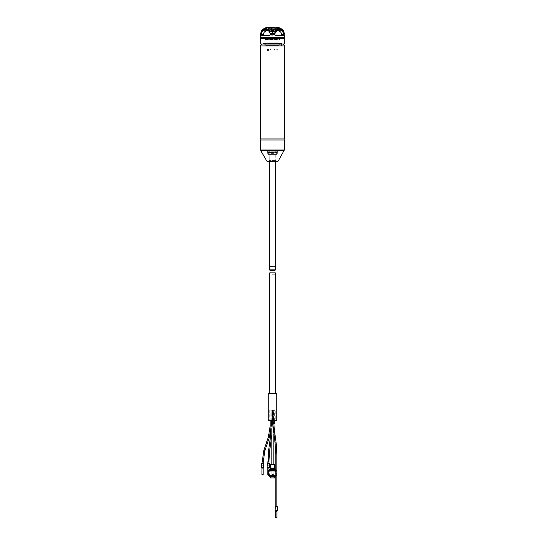 <?xml version="1.0" encoding="UTF-8"?>
<svg xmlns="http://www.w3.org/2000/svg" width="545" height="545" viewBox="0 0 545 545"><rect width="100%" height="100%" fill="white"/><g stroke="black" fill="none" stroke-linecap="round" stroke-linejoin="round"><path stroke-width="0.41" stroke-dasharray="2.73 2.04" d="M270.558 48.968L277.671 48.968L267.329 48.968L270.558 48.968L270.558 50.045L270.558 48.968L274.442 48.968L274.442 50.045L274.442 48.968L276.274 48.968L276.274 50.045L277.671 50.045L267.329 50.045L270.558 50.045L270.558 48.968L270.558 50.045L277.671 50.045L267.329 50.045L274.442 50.045L274.442 48.968L274.442 50.045L276.274 50.045L276.274 48.968L276.751 48.968L276.751 50.045L276.751 48.968L277.671 48.968L277.671 50.045L277.671 48.968L274.973 48.968L274.973 50.045L274.973 48.968L270.027 48.968L270.027 50.045L270.027 48.968L267.329 48.968L267.329 50.045L268.787 50.045L267.329 50.045L267.329 48.968L267.329 50.045L267.329 48.968L268.787 48.968L268.787 50.045L268.787 48.968L267.329 48.968L268.195 48.968L268.195 50.045L268.195 48.968L268.726 48.968L268.726 50.045L268.726 48.968L270.558 48.968M268.59 50.399L267.254 50.399L268.59 50.399L268.63 49.568L268.59 50.399M268.14 49.779L267.214 49.568L267.254 50.399L267.214 49.568L268.14 49.568L268.14 50.426L268.14 49.506L268.63 49.568L267.704 49.506L268.14 49.506L267.704 49.506L268.14 49.506L267.704 49.595L268.14 49.595L267.704 50.154L267.704 49.595L268.14 50.154L267.704 50.426L268.14 50.426L267.704 50.426L268.14 50.426L267.704 50.426L268.14 50.426L267.704 50.331L268.14 50.331L267.704 49.793L267.704 50.331L267.704 49.779L268.14 49.779M267.268 49.234L268.63 49.568L267.268 49.234M267.329 48.968L267.329 50.045L267.329 48.968M268.787 48.968L268.787 50.045L268.787 48.968M277.671 48.968L277.671 50.045L277.671 48.968M260.789 43.975L284.211 43.975L260.789 43.975M284.211 45.051L260.789 45.051L284.211 45.051M272.5 140.024L284.211 140.024L272.5 140.024M272.5 138.948L284.211 138.948L272.5 138.948M272.5 161.606L267.724 161.606L272.5 161.606C266.866 161.606 266.866 161.606 272.5 161.606C266.866 161.606 266.866 161.606 272.5 161.606C278.134 161.606 278.134 161.606 272.5 161.606C278.134 161.606 278.134 161.606 272.5 161.606L277.276 161.606L272.5 161.606M272.5 154.378C277.616 154.378 277.616 154.378 272.5 154.378C277.616 154.378 277.616 154.378 272.5 154.378C267.384 154.378 267.384 154.378 272.5 154.378C267.384 154.378 267.384 154.378 272.5 154.378C277.466 154.378 277.466 154.378 272.5 154.378C277.466 154.378 277.466 154.378 272.5 154.378C278.277 154.378 278.277 154.378 272.5 154.378C278.277 154.378 278.277 154.378 272.5 154.378C267.534 154.378 267.534 154.378 272.5 154.378C267.534 154.378 267.534 154.378 272.5 154.378C266.723 154.378 266.723 154.378 272.5 154.378C266.723 154.378 266.723 154.378 272.5 154.378M268.317 154.378L267.588 153.649L277.412 153.649L267.588 153.649L277.412 153.949L267.588 153.949L268.024 154.378M279.367 45.255L265.633 45.255L279.292 45.467M265.946 45.467L279.054 45.467L265.946 45.467M266.042 45.467L278.958 45.467M266.403 45.255L278.597 45.255M278.12 45.255L266.88 45.255L277.943 45.467M267.248 45.467L277.752 45.467L267.248 45.467M267.343 45.467L277.657 45.467M267.704 45.255L277.296 45.255M276.812 45.255L268.188 45.255M268.549 45.467L276.451 45.467L268.549 45.467M268.644 45.467L276.356 45.467M269.005 45.255L275.995 45.255M275.511 45.255L269.489 45.255M269.85 45.467L275.15 45.467L269.85 45.467M270.306 45.255L274.694 45.255M274.21 45.255L270.79 45.255M271.151 45.467L273.849 45.467L271.151 45.467M271.247 45.467L273.753 45.467M271.608 45.255L273.392 45.255M260.626 37.503L284.374 37.503M260.626 33.722L260.803 33.722C261.116 31.855 261.593 30.752 262.24 30.397L266.11 28.374L268.671 30.397C269.312 30.711 269.911 31.814 270.463 33.722L274.537 33.722L274.448 34.533L275.416 35.343L268.154 35.071L275.354 35.071L274.673 34.512L275.354 35.071L283.747 35.071L280.893 35.071L283.747 35.071L283.754 34.533L281.656 34.533M275.416 35.343L284.006 35.343L284.374 33.722M280.893 35.071L284.006 35.343L284.211 34.533L283.754 34.533L282.446 30.772L278.604 30.772M282.61 29.798L283.72 31.235L279.428 27.972L276.315 27.25L279.428 27.972L283.72 31.235C284.224 32.06 284.224 32.06 283.72 31.235C282.78 29.9 281.363 28.79 279.462 27.904L276.315 27.25L276.88 27.904C276.996 28.783 276.151 29.9 274.353 31.235L272.5 31.855L270.647 31.235C268.787 29.818 267.942 28.701 268.12 27.904L268.685 27.25L265.572 27.972L268.685 27.25L269.387 27.972L268.12 27.904M275.273 32.08L274.673 33.77L276.329 30.397L278.89 28.374L282.76 30.397L284.197 33.722L283.741 33.77M272.888 27.434L274.292 27.434L272.112 27.434L272.854 27.393L273.263 27.972L275.613 27.972L273.263 30.193L273.263 27.972A2.16 1.996 180 0 1 271.737 27.972L269.387 27.972L271.737 30.193L273.263 30.193L274.353 31.235M261.477 30.82L265.572 27.972L262.479 30.193L267.922 27.972L270.858 27.25L272.854 27.393L267.922 27.972L262.479 30.193L261.28 31.235C260.776 32.06 260.776 32.06 261.28 31.235C262.322 29.818 263.746 28.701 265.538 27.904L268.685 27.25M283.87 31.344L282.841 30.479L274.585 27.42L270.415 27.42L267.977 28.102L262.159 30.479L261.13 31.344M272.5 42.898L268.154 42.898L272.5 42.898M275.79 154.378L269.21 154.378L275.79 154.378L275.79 160.53L269.21 160.53L275.79 160.53L276.874 161.606M269.21 154.378L269.21 160.53L268.126 161.606M279.517 42.898L265.463 42.871L264.904 43.437L280.096 43.437L264.904 43.437M265.483 42.898L279.537 42.871L280.096 43.437M263.487 46.134L281.513 46.134L263.487 46.134L263.487 43.437L281.513 43.437L263.487 43.437M281.513 46.134L281.513 43.437M264.189 46.134L280.811 46.134L264.189 46.134L264.189 44.152L280.811 44.152L264.189 44.152M280.811 46.134L280.811 44.152M272.5 44.152L265.347 44.152L272.5 44.152M272.5 44.949L265.347 44.949L272.5 44.949M272.5 45.255L265.177 45.255L272.5 45.255M270.075 270.565L274.925 270.565M275.055 45.467L269.945 45.467M266.88 45.255L272.5 45.344L267.057 45.467M265.633 45.255L272.5 45.303L265.708 45.467M274.605 27.393L277.078 27.972L272.854 27.393M272.112 27.434L271.737 30.193L270.647 31.235M266.396 30.772L262.554 30.772L261.259 33.77L260.803 33.722L260.994 35.343L272.5 35.071L269.646 35.071L270.402 34.512L272.5 34.533L272.5 29.287C274.68 28.783 275.498 28.783 274.953 29.287L274.809 28.865L274.953 29.287C275.504 28.783 274.687 28.783 272.5 29.287C270.32 28.783 269.502 28.783 270.048 29.287L270.191 28.865L270.048 29.287C269.496 28.783 270.313 28.783 272.5 29.287L272.5 30.772L268.658 30.772L266.219 28.865L264.55 29.369L264.298 28.939M270.395 27.393L272.146 27.393M263.344 34.533L261.246 34.533L261.253 35.071L264.107 35.071M272.5 34.533L272.5 35.071L276.846 35.071L272.5 35.071L272.5 34.533L270.402 34.533L272.5 34.533M278.781 28.865L274.809 28.865L278.781 28.865L277.119 30.166L275.171 29.369L280.45 29.369L278.781 28.865L277.943 29.171M267.145 29.369L277.855 29.369M270.32 33.756L270.552 34.512L270.463 33.722M262.24 30.397L262.554 30.772L264.55 29.369L269.829 29.369L267.881 30.166M261.259 33.77L261.246 34.512L263.344 34.512M274.673 33.77L274.598 34.512L272.5 34.512L272.5 30.772L276.002 31.072M270.156 33.136L269.925 32.489M269.38 31.528L268.998 31.072M275.613 31.535L275.348 31.951M276.88 27.904L275.613 27.972L276.315 27.25M265.572 27.972L267.922 27.972L265.538 27.904M279.428 27.972L277.078 27.972L279.462 27.904M280.702 28.939L280.45 29.369L282.446 30.772L282.76 30.397M276.451 30.69L277.78 29.369L267.22 29.369L277.78 29.369L277.786 28.939M269.584 35.343L270.402 34.512L274.598 34.512M261.171 38.041L283.829 38.041M260.626 38.579L284.374 38.579M284.374 140.024L260.626 140.024M260.626 43.975L284.374 43.975M284.374 138.948L260.626 138.948M260.626 45.051L284.374 45.051M271.744 266.757L273.256 266.757M277.412 151.06L272.5 151.06L277.412 151.06L277.412 152.518L272.5 152.518L277.412 152.518L276.683 151.789L272.5 151.789L276.683 151.789L277.412 151.06M272.5 152.518L267.588 152.518L272.5 152.518M267.588 151.06L267.588 152.518L268.317 151.789L272.5 151.789L268.317 151.789L267.588 151.06L272.5 151.06L267.588 151.06M272.5 151.789L276.465 151.789L272.5 151.789M272.5 151.06L275.736 151.06L272.5 151.06M276.683 154.378L277.412 153.649L276.976 154.378M283.843 46.134L261.157 46.134M261.355 46.134L283.645 46.134M279.374 39.117L265.027 39.465L279.973 39.465L280.328 38.048L264.672 38.048L280.328 38.048L279.374 39.117L279.973 39.465L265.027 39.465L264.672 38.048L265.626 39.117L279.374 39.117M280.328 39.117L264.672 39.117L280.328 39.117M271.178 469.361L273.849 469.361L271.178 469.361M272.5 393.64L275.736 393.64L272.5 393.64M274.925 275.961L270.075 275.961L269.271 274.271L275.729 274.271L274.925 275.961L270.075 275.961M275.736 409.826L269.264 409.826L275.736 409.826L275.736 420.617L269.264 420.617L275.736 420.617M269.264 409.826L269.264 420.617M271.151 437.274L271.546 437.165L272.296 426.02L271.219 426.02L272.296 426.02L272.296 409.826L271.219 409.826L272.296 409.826M271.151 429.344L271.219 409.826M270.708 409.826L270.163 409.826L270.708 409.826M274.373 423.86L273.454 423.86L273.454 409.826L272.507 409.826L272.507 423.86L272.112 423.86M272.5 464.558L273.849 464.558L272.5 464.558M273.454 409.826L272.112 409.826L272.214 423.86M273.631 423.86L273.631 409.826M274.373 420.617L274.373 409.826M272.112 420.617L272.112 409.826M272.507 423.86L274.108 423.86L274.108 409.826M274.108 423.86L273.454 423.86M272.377 423.86L272.377 409.826M273.243 409.826L273.781 409.826L273.243 409.826M268.372 465.73L267.397 465.73L268.372 465.73M263.072 465.73L261.988 465.73L263.072 465.73L263.072 463.57M261.988 465.73L261.988 463.57M275.804 469.409L269.101 469.443M269.557 463.57L267.186 463.57M262.526 465.73L263.501 465.73L262.526 465.73M263.719 463.57L261.341 463.57M275.804 506.741L275.804 508.901L276.88 508.901L275.804 508.901M276.88 506.741L276.88 508.901M275.804 475.397L276.567 475.397L276.567 470.444L268.433 470.444M269.557 467.351L267.186 467.351M263.719 467.351L261.341 467.351M276.342 508.901L275.368 508.901L276.342 508.901M277.528 506.741L275.157 506.741M263.126 468.107L261.934 468.107M268.433 474.579L267.779 474.579M268.964 468.107L267.779 468.107M263.126 474.579L261.934 474.579M277.528 510.522L275.157 510.522M276.935 517.75L275.75 517.75M276.935 511.271L275.75 511.271M271.212 477.945L271.212 476.868L273.788 476.868L271.212 476.868L270.32 475.805L269.523 475.662L275.477 475.662L269.523 475.662L269.298 470.662L275.702 470.662L269.298 470.662L269.632 470.165L275.368 470.165L269.632 470.165L270.688 469.729L274.312 469.729L275.702 470.662L275.702 475.397L269.298 475.397L275.702 475.397L270.32 475.805L274.68 475.805L273.788 476.868L273.788 477.945L271.212 477.945L273.788 477.945M272.5 470.267L273.849 470.267L272.5 470.267M269.911 475.662L275.089 475.662L269.911 475.444L275.089 475.444L275.354 471.963A2.16 2.16 0 0 0 275.361 471.8L275.361 470.267L269.639 470.267L275.361 470.267M275.089 475.662L269.911 475.444L269.646 471.963A2.16 2.16 0 0 1 269.639 471.8L269.639 470.267M274.646 477.945L270.354 477.945M276.342 506.741L277.31 506.741L276.342 506.741M262.526 463.57L263.501 463.57L262.526 463.57M268.372 463.57L269.339 463.57L268.372 463.57M274.503 464.558L270.497 464.558M276.819 420.617L268.181 420.617M276.819 393.64L268.181 393.64M270.116 272.153L274.884 272.153M272.5 474.579L271.798 474.579L272.5 474.579M271.58 475.444L273.42 475.444L271.58 475.444L271.58 474.579L273.42 474.579L271.58 474.579M273.42 475.444L273.42 474.579M284.374 149.957L260.626 149.957M284.156 150.767L260.844 150.767M278.209 161.068L266.791 161.068M268.406 45.467L276.594 45.467M269.755 45.467L275.245 45.467M271.103 45.467L273.897 45.467M260.789 34.512L261.246 34.512L260.789 34.533M273.958 27.318L272.139 27.386M281.656 34.512L284.211 34.512M282.521 30.193L277.078 27.972L282.521 30.193M268.549 30.69L276.342 30.772L276.329 30.397M266.219 28.865L270.191 28.865L266.219 28.865L266.11 28.374M268.658 30.772L268.671 30.397M270.156 469.013L274.844 469.013M274.503 468.509L270.497 468.509M275.804 469.443L276.567 470.444L275.804 470.444M268.433 475.397L276.567 475.397L275.627 476.514L269.373 476.514M270.354 476.868L274.646 476.868M274.83 476.65L270.17 476.65M273.849 470.267L273.849 469.361L274.312 469.729L270.688 469.729L271.151 469.361L271.151 470.267M271.206 426.02L270.163 426.02M271.151 439.985L271.546 437.165L270.477 437.015M269.414 437.26L268.392 436.92M269.652 450.749L268.583 450.599M263.072 461.751L261.988 461.751M274.523 431.306L273.454 431.456M273.243 420.311L272.704 420.311L273.243 420.311M268.91 461.751L268.16 461.751M276.131 442.819L275.062 442.962M276.88 453.965L275.804 453.965M269.639 471.8L275.361 471.8L269.639 471.8M275.354 471.963L269.646 471.963L275.354 471.963M264.802 450.858L263.821 450.504M275.736 161.606L275.736 153.649L276.465 154.378M268.154 42.898L268.154 35.071M265.177 45.255L265.347 44.152M268.535 154.378L269.264 153.649L269.264 161.606M279.653 44.152L279.823 45.255M276.846 42.898L276.846 35.071M265.517 27.843L263.698 28.79M261.484 30.813L261.838 30.363M262.39 29.798L263.16 29.164M279.483 27.843L280.695 28.429M266.212 28.865L268.917 31.045M269.339 31.549L269.857 32.496M269.959 32.768L270.327 34.512L269.986 34.996L261.253 35.071M270.327 34.533L269.986 34.996M270.667 266.689L274.333 266.689M275.736 152.518L276.465 151.789L275.736 151.06L275.736 152.518M269.264 151.06L269.264 152.518L268.535 151.789L269.264 151.06M271.247 420.617L271.247 409.826M273.849 409.826L273.849 434.276M273.856 423.86L273.781 409.826M268.91 465.73L268.91 463.57M267.397 463.57L267.397 465.73M261.559 463.57L261.559 465.73M275.368 506.741L275.368 508.901M268.964 469.518L268.964 474.579M277.31 506.741L277.31 508.901M263.501 463.57L263.501 465.73M269.339 463.57L269.339 465.73M267.833 465.73L267.833 463.57M272.704 409.826L272.779 423.86M271.151 409.826L271.151 428.602M270.163 420.617L270.163 409.826M271.798 409.826L271.798 474.579M273.202 409.826L273.202 474.579"/><path stroke-width="0.82" d="M260.789 45.051A0.538 0.538 0 0 0 261.328 44.513A0.538 0.538 0 0 0 260.789 43.975M284.211 45.051A0.538 0.538 0 0 1 283.673 44.513A0.538 0.538 0 0 1 284.211 43.975M272.5 161.606L267.724 161.606L272.5 161.606M260.626 138.948L284.374 138.948L284.374 45.051L260.626 45.051L260.626 138.948M284.374 43.975L260.626 43.975L260.626 38.579L284.374 38.579L284.374 43.975M260.626 140.024L284.374 140.024L284.374 149.957L260.626 149.957L260.626 140.024M284.374 38.579L283.829 38.041L261.171 38.041L260.626 38.579M283.829 38.041L284.374 37.503L260.626 37.503L260.626 33.722L261.28 31.235C260.776 32.06 260.776 32.06 261.28 31.235C262.22 29.9 263.637 28.79 265.538 27.904L268.685 27.25L268.12 27.904C268.004 28.783 268.849 29.9 270.647 31.235L272.5 31.855L274.353 31.235C276.213 29.818 277.058 28.701 276.88 27.904L276.315 27.25L279.462 27.904C281.254 28.701 282.678 29.818 283.72 31.235C284.224 32.06 284.224 32.06 283.72 31.235L283.516 30.813C281.997 29.164 280.655 28.177 279.483 27.843L276.315 27.25L275.613 27.972L276.88 27.904M261.171 38.041L260.626 37.503M284.156 150.767L260.844 150.767L266.791 161.068L278.209 161.068L284.374 149.957M274.537 33.722L274.448 34.533L275.416 35.343L284.006 35.343L284.211 34.533L284.115 35.241L275.354 35.071L274.598 34.533L274.673 33.77L276.342 30.772L278.781 28.865L280.45 29.369L280.702 28.939L278.89 28.374L276.329 30.397C275.688 30.711 275.089 31.814 274.537 33.722L270.463 33.722L268.671 30.397L267.214 28.939C266.655 28.224 265.688 28.224 264.298 28.939L262.24 30.397L260.626 33.722M284.149 33.163L284.211 34.533L283.754 34.533L283.747 35.071L275.354 35.071L280.893 35.071L281.656 34.512C281.574 32.884 280.559 31.637 278.604 30.772L277.119 30.166L274.748 33.776L275.041 32.761M284.374 37.503L284.197 33.722C283.884 31.855 283.407 30.752 282.76 30.397L280.702 28.939M273.256 266.757L270.116 266.757L269.271 268.876L270.075 270.565L274.925 270.565L275.729 268.876L274.884 266.757L274.333 266.689M275.736 161.606L275.736 269.162L269.264 269.162L269.264 161.606M270.667 266.689L271.744 266.757M274.605 27.393L272.854 27.393L273.263 30.193L271.737 30.193L269.387 27.972L271.737 27.972L272.854 27.393L270.395 27.393M270.647 31.235L271.737 30.193L271.737 27.972A2.16 1.996 180 0 0 273.263 27.972L275.613 27.972L273.263 30.193L274.353 31.235M267.881 30.166L266.396 30.772C264.441 31.637 263.426 32.884 263.344 34.512L264.107 35.071L269.646 35.071L261.253 35.071L261.259 33.77L262.554 30.772L264.55 29.369L266.212 28.865L267.057 29.171M274.142 27.25L272.956 27.373M268.998 31.072L270.463 33.722L270.552 34.533L269.584 35.343L260.994 35.343L269.646 35.071M268.12 27.904L269.387 27.972L268.685 27.25L270.858 27.25L265.517 27.843C263.153 29.076 261.811 30.07 261.484 30.813L261.341 31.058M277.855 29.369L280.45 29.369L282.446 30.772L283.754 34.533L281.656 34.533M270.463 33.722L270.552 34.533L269.584 35.343M270.32 33.756L270.156 33.136M269.925 32.489L269.741 32.114M269.632 31.917L269.38 31.528M276.002 31.072L275.613 31.535M277.78 29.369L277.786 28.939M268.671 30.397L267.214 28.939M267.145 29.369L264.55 29.369L264.298 28.939M275.416 35.343L274.673 34.533L274.748 33.776L274.673 34.512M260.994 35.343L260.789 34.533L263.344 34.533M260.789 34.533L260.803 33.722L261.259 33.77M269.264 393.64L269.264 274.557L270.116 272.153L274.884 272.153L275.729 274.271L275.736 393.64M270.116 272.153L274.884 272.153M268.181 393.64L276.819 393.64L276.819 420.617L268.181 420.617L268.181 393.64M272.112 420.617L272.112 423.86L274.373 423.86L274.373 420.617M261.988 463.57L263.821 450.504L264.843 450.844L269.414 437.26L271.206 426.02M263.821 450.504L268.392 436.92L269.414 437.26M274.503 468.509L274.503 464.558L270.497 464.558L270.497 468.509L274.503 468.509L275.804 469.409M263.072 463.57L264.802 450.858M274.844 469.013L270.156 469.013L269.101 469.443L275.804 469.443M272.779 423.86L275.062 442.962L275.804 453.965L275.804 506.741M275.804 453.965L276.88 453.965L276.88 506.741M275.804 475.397L268.433 475.397L268.433 470.444L275.804 470.444M267.186 467.351L267.186 463.57L269.557 463.57L269.557 467.351L267.186 467.351L267.779 468.107L268.964 468.107L269.557 467.351M261.341 467.351L261.341 463.57L263.719 463.57L263.719 467.351L261.341 467.351L261.934 468.107L263.126 468.107L263.719 467.351M274.83 476.65L270.17 476.65M267.779 468.107L267.779 474.579L268.433 474.579M261.934 468.107L261.934 474.579L263.126 474.579L263.126 468.107M275.157 510.522L275.157 506.741L277.528 506.741L277.528 510.522L275.157 510.522L275.75 511.271L276.935 511.271L277.528 510.522M270.354 476.868L270.354 477.945L274.646 477.945L274.646 476.868M275.75 511.271L275.75 517.75L276.935 517.75L276.935 511.271M260.789 34.512L263.344 34.512M284.211 34.512L281.656 34.512M282.76 30.397L282.446 30.772L278.604 30.772M262.24 30.397L262.554 30.772L266.396 30.772M283.741 33.77L284.197 33.722M278.781 28.865L278.89 28.374M276.342 30.772L276.329 30.397L276.342 30.772M283.761 35.003L284.115 35.241M268.392 436.92L270.163 426.02L271.247 426.02L271.247 420.617M268.16 461.751L268.583 450.599L269.652 450.749L271.151 439.985M268.583 450.599L270.477 437.015L271.151 437.274M267.833 463.57L267.833 461.751L268.91 461.751L269.652 450.749M261.988 461.751L263.072 461.751M273.454 431.456L274.523 431.306L276.131 442.819L276.88 453.965M275.062 442.962L276.131 442.819M284.211 140.024L284.211 138.948M260.844 150.767L260.626 149.957M266.791 161.068L267.724 161.606M283.659 31.058L284.374 33.722M261.838 30.363L262.39 29.798M263.16 29.164L263.698 28.79M265.517 27.843L268.685 27.25M280.695 28.429L282.61 29.798M279.483 27.843L276.315 27.25M278.788 28.865L276.083 31.045M270.252 33.776L268.59 30.752L266.212 28.865M268.917 31.045L269.339 31.549M275.15 32.489L275.389 31.985M275.409 31.951L275.743 31.433M270.327 34.512L269.986 34.996M274.673 34.533L275.245 35.064M278.209 161.068L277.276 161.606M260.789 138.948L260.789 140.024M270.156 469.013L270.497 468.509M273.849 434.276L273.849 464.558M273.856 423.86L274.523 431.306M268.91 463.57L268.91 461.751M268.964 468.107L268.964 469.518M268.433 475.397L269.373 476.514M269.101 469.443L268.433 470.444M270.477 437.015L271.151 429.344M271.151 428.602L271.151 464.558M270.163 426.02L270.163 420.617"/></g></svg>
